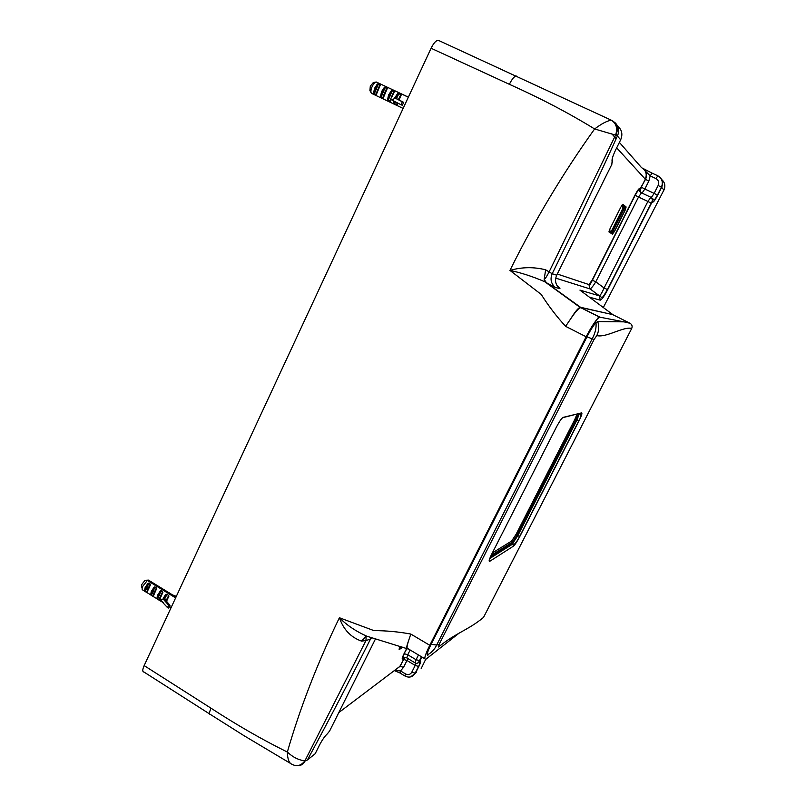 <?xml version="1.0" encoding="UTF-8"?>
<svg xmlns="http://www.w3.org/2000/svg" width="806" height="806" viewBox="0 0 806 806"><rect width="100%" height="100%" fill="white"/><g stroke="black" fill="none" stroke-linecap="round" stroke-linejoin="round"><path stroke-width="1.21" d="M492.305 552.976L511.639 541.017L516.102 534.287L574.416 420.228C576.209 416.611 576.834 414.697 576.31 414.496L576.32 414.355M631.723 328.435C623.461 326.249 606.374 337.936 596.783 335.608L594.042 339.528L439.169 644.296L438.504 647.017C456.125 632.609 467.943 630.312 483.519 617.416L631.723 328.435C632.579 326.249 632.025 324.526 630.06 323.287L624.005 321.856L597.73 321.564L595.997 322.652C593.226 325.745 590.224 330.47 586.97 336.827L431.109 644.276C428.48 649.485 427.19 653.021 427.24 654.885L428.631 654.835M630.131 323.317L612.681 314.602L579.998 307.338C577.962 308.265 574.92 312.003 570.86 318.551C574.426 313.302 577.247 309.867 579.333 308.224L580.814 307.61L599.946 317.191L624.005 321.856M459.42 632.901L425.79 659.318C423.724 659.6 425.054 654.925 429.779 645.284L586.143 336.757C592.279 325.08 596.803 318.551 599.714 317.191L599.946 317.191M614.625 122.311C618.746 126.048 619.683 130.612 617.416 136.023C596.863 181.209 575.121 227.111 552.191 273.738L545.642 269.809L544.171 279.289L546.367 282.705L544.715 281.697C532.585 276.488 520.988 272.72 509.946 270.403L541.199 294.402C548.453 305.877 556.593 316.516 565.611 326.339L570.86 318.551M612.762 314.652L580.532 307.277L546.367 282.705L555.284 287.399L559.727 288.629C560.442 288.659 559.505 287.591 556.916 285.435M545.642 269.809C533.763 266.806 521.865 267.008 509.946 270.403C534.66 220.481 562.88 173.33 594.627 128.95C568.331 112.82 539.909 97.939 509.362 84.308L431.089 48.259L144.153 665.595C142.36 669.726 142.33 671.882 144.062 672.083L209.55 713.915M290.019 763.131L243.865 735.596L210.487 714.519C208.986 714.479 209.177 712.383 211.051 708.222C236.793 725.017 262.222 739.626 287.339 752.048C300.134 707.698 317.483 662.935 339.397 617.749L373.954 630.624C386.296 630.645 398.587 631.793 410.808 634.05L408.299 641.566C407.03 645.646 406.748 648.054 407.433 648.8L407.554 648.88M438.796 40.542L438.363 40.34C436.187 40.26 433.759 42.899 431.089 48.259M658.149 185.471L654.14 193.39L657.636 195.264L661.645 187.365L658.149 185.471C659.318 182.458 658.573 180.141 655.883 178.539L657.877 175.839C662.351 178.509 663.6 182.347 661.645 187.365L663.922 190.025L603.321 307.539M598.727 316.577L597.72 318.582M661.736 179.587C664.94 182.438 665.675 185.924 663.922 190.025L663.812 190.367M421.185 668.506L425.689 659.358M427.684 655.308L428.077 654.522M664.668 187.969C665.212 184.665 664.265 181.924 661.817 179.758M580.652 290.654L612.429 314.32M607.684 289.676C604.238 296.255 601.75 299.751 600.238 300.154L599.402 295.822C600.541 295.157 602.102 292.548 604.107 287.984L607.684 289.676L651.419 203.324L652.638 202.135C653.495 202.276 655.157 199.979 657.636 195.264M416.652 672.204L410.637 676.899M408.299 641.566C406.546 646.281 406.264 648.729 407.453 648.89M617.638 126.109C621.93 129.756 622.947 134.33 620.67 139.811L617.416 136.023L615.572 135.136L594.627 128.95C601.739 123.61 607.321 120.709 611.381 120.235L611.865 120.507M579.927 290.11L599.251 295.822L590.083 288.891C591.332 288.346 593.236 285.989 595.775 281.818L592.168 280.105L634.967 195.133C637.465 190.367 639.178 188.08 640.085 188.272C639.309 190.236 639.783 191.757 641.505 192.856M406.97 648.669L366.871 636.216C356.04 631.42 346.882 625.265 339.397 617.749C343.437 629.496 350.781 637.274 361.441 641.092L365.954 640.609L370.528 639.027L371.213 637.868M366.7 636.166L365.32 636.589C366.005 636.327 366.216 637.667 365.954 640.609L304.93 760.804C298.794 760.189 292.931 757.267 287.339 752.048C287.541 759.292 289.132 763.383 292.104 764.32C296.84 766.889 301.122 765.71 304.93 760.804L307.368 760.018C328.354 721.299 349.411 680.969 370.528 639.027L371.919 638.13M612.127 120.658L611.996 120.568C617.406 123.681 618.686 128.587 615.855 135.277M642.503 168.172L650.18 175.879L652.114 173.149L657.807 175.799C662.109 178.418 663.308 182.216 661.434 187.204L657.434 195.112C655.238 199.072 654.039 200.603 653.847 199.717L651.671 197.772M559.727 288.629C555.525 284.961 554.518 280.488 556.694 275.209L556.865 274.826M404.834 675.932L399.947 672.99L400.511 670.914L394.597 670.441M305.242 760.763C303.64 763.997 301.293 765.599 298.19 765.559M366.307 636.035L361.441 641.092M612.379 158.137L611.835 164.384L556.694 275.209L552.191 273.738C549.984 279.118 551.012 283.672 555.284 287.399M168.907 607.805L167.537 607.643L160.283 599.876L161.784 599.896L164.162 598.505L169.985 605.326L168.625 605.175L167.537 607.643M163.739 598.546L164.706 595.926L163.739 598.546M164.686 595.946L163.024 598.878L168.625 605.175M164.706 595.926L166.348 594.254L168.746 595.382L166.701 601.145M163.769 598.485L165.663 594.707M164.162 598.505L164.797 598.737L167.013 594.314M164.696 599.019L166.53 599.805L168.746 595.382M166.238 600.591L166.53 599.805L166.701 601.095M163.356 602.676L162.338 601.699M160.626 597.397L159.407 600.349L157.644 599.311L156.878 598.697L157.432 595.412L160.283 591.04L162.671 591.644L160.626 597.397L162.872 592.37M154.43 593.559L153.221 596.511L151.468 595.493L150.702 594.868L151.236 591.584L153.956 587.342L155.155 587L156.676 588.551L154.43 593.559L156.676 588.551M148.244 589.73L146.632 592.491L144.536 591.05L145.06 587.765L147.79 583.524L148.979 583.181L150.49 584.733L148.244 589.73L150.49 584.733M144.556 591.07L142.904 590.052C141.886 589.871 141.836 588.622 142.743 586.335L147.357 580.471L144.768 580.622L141.584 584.743L141.846 587.403M157.563 585.72L160.102 587.282M153.946 583.484L151.417 581.922M147.79 583.524L146.259 587.403L148.395 583.131M144.586 591.12L147.911 583.413M144.838 591.362L146.259 587.403L146.783 587.584L148.979 583.181M145.312 591.675L146.783 587.584L148.103 588.41L150.299 584.007M146.632 592.491L148.103 588.41L147.055 592.692M153.956 587.342L152.435 591.211L154.571 586.939M150.752 594.949L154.087 587.211M151.004 595.181L152.435 591.211L152.949 591.403L155.155 587M151.468 595.493L152.949 591.403L154.278 592.229L156.475 587.816M152.797 596.309L154.278 592.229L153.221 596.511L156.888 598.717L160.757 590.758M158.198 595.07L160.152 591.161M157.18 599.009L158.621 595.04L159.135 595.231L161.341 590.818M157.644 599.311L159.135 595.231L160.465 596.057L162.671 591.644M158.973 600.138L160.465 596.057L159.407 600.349M172.313 594.808L169.361 592.894M166.268 591.08L163.739 589.518M172.504 594.929L176.343 596.339M152.012 591.241L150.702 594.868L147.085 592.642M145.836 587.433L144.536 591.05M175.617 597.901L147.357 580.471M175.92 597.256L149.13 580.511M145.664 580.29L148.153 580.139M408.37 97.133L376.704 82.222M408.34 97.204L376.241 81.99C374.78 82.272 373.339 83.955 371.939 87.058C370.73 90.212 370.579 92.307 371.485 93.345L403.121 108.427M374.558 88.307L377.379 83.995L380.261 85.174L376.291 94.655L373.531 93.174L374.558 88.307M381.56 91.632L384.381 87.31L387.273 88.499L383.273 97.979L380.513 96.508L381.56 91.632M390.285 101.324L387.515 99.853L388.583 94.967L391.404 90.645L393.973 91.269L392.21 96.7M401.066 104.76L391.635 99.894L393.449 99.46L397.549 93.818L398.889 93.607L401.176 95.088L399.091 99.964L403.615 102.352L402.325 101.818L401.066 104.76L402.365 105.304M380.492 96.367L382.507 91.965L380.714 96.942M384.835 87.139L382.507 91.965L383.041 92.196L381.188 97.335M373.51 93.043L375.143 88.489L378.165 90.02M380.261 85.174L376.291 94.655M379.948 84.62L375.707 94.725M378.447 83.915L374.216 94.01M377.833 83.824L373.732 93.617M402.325 101.818L394.92 97.979L395.454 98.151L396.663 94.856L395.454 98.151L398.879 99.853M397.882 103.067L397.136 104.589L394.597 103.722L393.832 102.815L393.963 101.062M395.817 98.292L398.406 99.612M397.257 102.745L396.552 104.659M400.854 94.534L398.446 99.521L398.91 99.773L401.176 95.088M398.889 93.607L396.471 98.624M395.323 101.747L394.597 103.722M394.325 101.234L393.812 102.624M385.449 87.229L383.041 92.196L384.553 92.912L382.689 98.05M386.951 87.945L384.553 92.912L385.016 93.164L383.273 97.979M387.495 99.702L389.147 95.148L390.064 95.531L392.462 90.554M387.706 100.276L391.857 90.463M388.19 100.669L390.064 95.531L392.038 96.508L394.305 91.834M387.273 88.499L385.177 93.355M389.701 101.385L393.973 91.269M375.143 88.489L377.258 84.086M382.135 91.813L384.26 87.411M389.147 95.148L391.283 90.735M395.484 98.08L397.549 93.818M375.808 82.081L373.289 82.565L370.297 86.182L369.914 90.635L371.012 92.519M578.92 421.044L519.799 536.514C517.099 541.612 514.984 544.816 513.452 546.146L489.746 561.308C488.517 561.732 489.212 559.253 491.862 553.853L556.291 427.311C559.324 421.568 561.581 418.264 563.051 417.407L581.66 412.863C582.395 413.146 581.489 415.876 578.92 421.044L576.874 420.238L517.714 535.849L512.626 543.546L513.452 546.146M596.783 335.608C599.009 331.034 599.321 326.359 597.73 321.564M594.042 339.528L586.97 336.827M439.169 644.296L436.661 645.042L431.109 644.276M483.519 617.416L481.333 619.139M519.799 536.514L516.888 535.385L511.8 543.073L510.782 541.541M490.058 557.752L512.626 543.546L511.8 543.073L490.683 556.291M489.544 559.102L489.746 561.308M561.812 418.455L563.051 417.407M581.66 412.863L562.507 417.74M579.262 413.78L576.874 420.238L576.018 419.785L516.888 535.385L515.79 534.872M578.416 413.851L576.018 419.785L574.9 419.261M586.143 336.757L565.611 326.339M429.779 645.284L410.808 634.05M211.051 708.222L144.153 665.595M600.238 300.154L589.388 297.162M418.082 662.804L420.037 661.293L421.699 656.88M420.037 661.293C421.256 660.598 420.883 662.27 418.908 666.32L415.433 673.181L411.735 672.295C410.224 674.642 408.158 675.196 405.539 673.937L404.965 676.012C409.105 678.068 412.481 677.171 415.1 673.322L418.576 666.461L415.211 665.424L411.735 672.295M652.427 201.933C653.213 199.918 652.709 198.377 650.916 197.289L647.883 201.44L638.523 197.027L595.775 281.818L604.107 287.984L647.883 201.44L651.419 203.324M651.973 198.075L652.638 202.135M655.883 178.539L650.18 175.879L648.83 181.118L644.84 189.017L654.14 193.39L651.329 197.52M418.908 666.32L418.576 666.461C419.946 663.509 420.218 662.25 419.412 662.673L418.173 662.723M416.138 663.318L415.211 665.424L406.98 660.497L403.514 667.358L400.511 670.914L405.539 673.937M419.563 661.666L417.357 663.217M419.795 660.648L416.057 659.731L418.475 654.966M421.488 656.759L419.452 660.779C418.213 663.267 416.783 663.983 415.15 662.915L416.057 659.731L407.745 654.754L410.143 649.999M611.764 133.725L616.177 138.743M619.381 142.4L641.546 167.648C646.009 170.318 647.258 174.167 645.314 179.204L648.83 181.118M642.674 168.273L652.104 173.149L643.148 168.585C646.573 171.527 647.369 175.114 645.515 179.365L640.296 188.493L640.79 192.372M557.248 274.01L588.934 284.558L589.921 288.88L555.717 278.13M650.835 197.248L641.495 192.856L638.523 197.027L635.178 195.284L592.41 280.206C588.35 287.742 588.934 286.332 590.083 288.891L601.528 297.364C602.566 296.537 601.226 300.285 607.452 289.576L651.208 203.162C652.85 200.644 652.729 198.679 650.835 197.248L641.586 192.906L638.826 190.629C638.614 189.732 637.395 191.284 635.178 195.284L634.967 195.133M641.435 192.856C639.984 191.828 640.014 189.964 641.526 187.284L644.84 189.017L642.05 193.118M407.836 658.542L406.98 660.497L403.584 659.449L400.119 666.33L394.809 670.229M414.959 662.804L406.869 657.958L407.745 654.754L404.32 653.696C402.94 656.759 402.668 658.049 403.514 657.555L406.667 657.857M509.362 84.308C512.112 78.867 514.43 76.117 516.324 76.056L516.676 76.217M616.671 147.851L645.314 179.204L641.314 187.123M588.934 284.558L592.168 280.105M338.782 712.605L399.786 666.461L404.864 657.505M307.368 760.018L315.186 753.741L319.418 745.238C322.219 739.888 324.858 736.09 327.327 733.843L329.614 731.022L375.294 639.299M403.514 667.358L400.119 666.33L394.849 670.199M404.34 657.535L403.252 659.58M403.463 658.573L404.602 657.515M402.97 658.935C401.67 659.64 402.013 657.938 403.987 653.827L406.869 648.639M403.987 653.827L406.647 648.558M612.187 161.744C611.512 160.162 612.651 156.243 615.613 149.976L620.67 139.811M626.131 206.971L625.003 210.578L614.565 231.312L612.449 234.163L609.034 232.007L610.132 228.42L620.791 207.202L622.937 204.341L626.131 206.971L625.275 207.485L622.161 204.936M402.647 647.198L399.151 649.686L400.139 646.412M612.51 162.066L612.439 157.916M622.071 205.056L625.758 207.535L625.003 210.578M622.222 204.855L622.937 204.341M609.034 231.191L609.034 232.007M609.064 231.08L612.076 232.994L612.449 234.163M611.442 232.591L612.882 230.476L614.565 231.312M621.355 206.155L622.967 207.464L624.942 207.404L612.086 232.994L612.822 233.458L614.504 231.272L624.942 210.537L623.31 209.731L624.156 207.031L621.95 205.228M401.922 646.966L399.151 648.941L399.151 649.686M401.307 646.765L399.242 648.236M611.976 230.012L612.882 230.476L623.31 209.731L622.413 209.258L610.918 232.259M609.276 230.395L610.918 231.443M622.967 207.464L622.413 209.258M164.202 598.546L166.348 594.254M166.6 600.974L168.938 596.118M397.731 102.987L397.136 104.589M394.718 101.445L394.053 103.279M395.867 98.312L398.194 93.496M427.24 654.885C431.361 652.9 434.494 649.626 436.661 645.042L592.108 338.963C595.201 333.352 596.5 327.911 595.997 322.652M579.846 413.911L580.532 414.042C581.388 415.211 580.794 417.548 578.728 421.024L519.578 536.554C516.666 541.985 514.752 544.524 513.835 544.171L513.029 543.838L489.746 558.528M491.066 555.465L511.397 542.781L511.478 541.118M599.714 317.191L580.592 307.6M424.802 658.734L408.259 648.87M438.363 40.34L611.381 120.235C616.389 123.52 617.789 128.486 615.572 135.136L549.037 272.055C546.871 276.337 545.249 278.755 544.171 279.289L544.715 281.697L579.998 307.338L579.333 308.224M657.817 175.799L652.114 173.149M394.305 670.612L399.816 672.909M611.109 232.38L623.824 206.951L621.859 205.349M169.844 605.659L168.756 608.137M163.84 598.515L165.834 594.536M171.134 607.543L169.472 606.515M162.469 602.173L159.447 600.299M156.928 598.777L160.283 591.04M176 597.075L148.475 580.108M384.381 87.31L380.513 96.508M377.379 83.995L373.531 93.174M403.605 102.402L402.355 105.344M394.396 101.274L393.832 102.815M387.515 99.853L391.404 90.645M395.534 98.181L397.711 93.687"/></g></svg>
